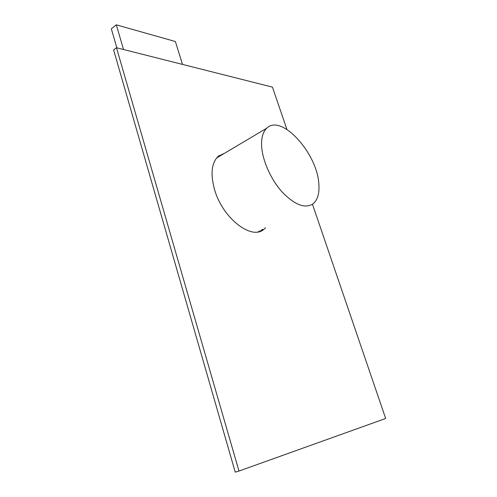 <?xml version="1.0" encoding="UTF-8"?>
<svg xmlns="http://www.w3.org/2000/svg" width="497" height="497" viewBox="0 0 497 497"><rect width="100%" height="100%" fill="white"/><g stroke="black" fill="none" stroke-linecap="round" stroke-linejoin="round"><path stroke-width="0.75" d="M265.572 227.781L263.87 229.334C251.743 240.505 222.805 218.4 214.661 189.953C210.268 174.174 211.455 162.954 218.233 156.294L224.65 153.2M218.792 155.828L221.705 154.946M312.47 204.248L385.666 418.486L238.982 471.05L116.497 47.737L113.62 49.949L235.243 472.15L238.982 471.05M286.899 129.413L272.455 87.124L116.497 47.737M262.522 229.322L260.217 231.304M261.571 144.931C261.428 137.153 263.161 131.575 266.771 128.183C281.439 113.366 317.589 153.716 318.863 184.3C319.509 193.42 317.626 199.887 313.216 203.702C305.146 209.007 294.746 205.062 282.01 191.867C270.486 178.988 261.956 159.295 261.571 144.931M182.505 64.411L175.373 41.524L116.329 24.85L111.334 28.807L116.838 47.824M123.523 49.514L116.329 24.85M259.608 231.503L259.602 230.801M258.44 231.385L258.446 231.795M260.813 230.875L263.87 229.334M216.624 157.971L266.771 128.183"/></g></svg>
